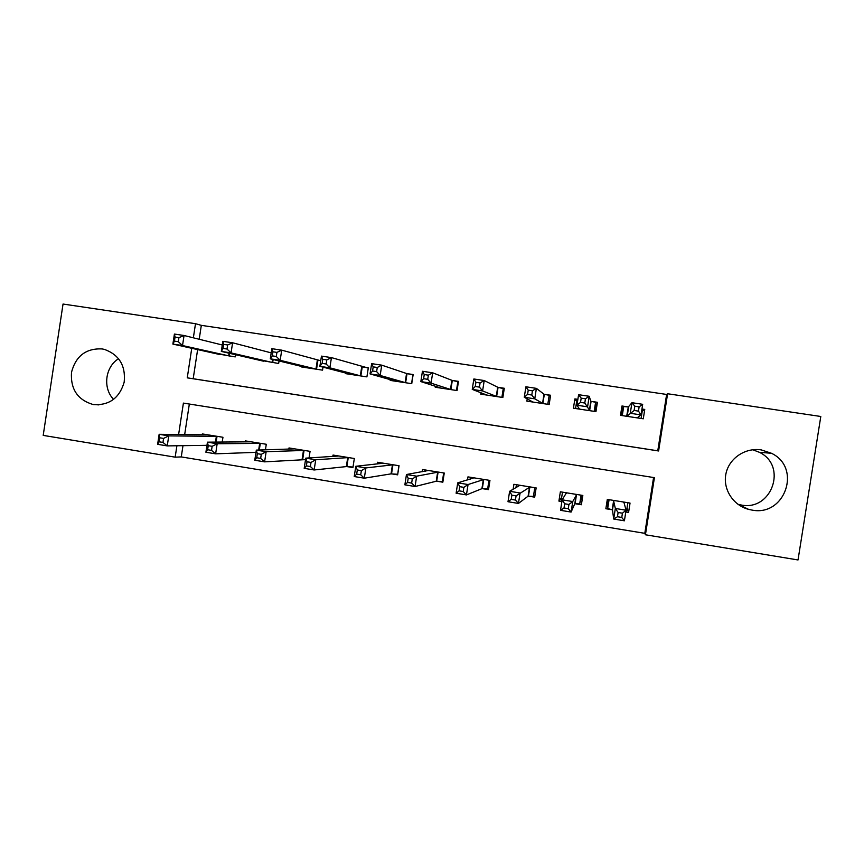 <?xml version="1.0" encoding="UTF-8"?>
<svg xmlns="http://www.w3.org/2000/svg" width="864" height="864" viewBox="0 0 864 864"><rect width="100%" height="100%" fill="white"/><g stroke="black" fill="none" stroke-linecap="round" stroke-linejoin="round"><path stroke-width="1.3" d="M102.06 348.916L104.447 349.402C119.243 354.812 125.82 365.742 124.178 382.19C119.48 398.012 109.285 405.475 93.625 404.6L92.912 404.471C77.544 399.794 70.405 389.059 71.507 372.265C75.827 356.011 86.011 348.224 102.06 348.916M752.749 449.744L759.348 452.293C787.774 465.696 771.854 511.423 741.096 504.986L737.964 504.306M761.281 449.906L771.455 453.276C802.127 467.726 784.955 517.007 751.766 510.041L748.645 509.382C732.996 505.343 722.617 488.938 725.965 473.634C729.119 458.287 745.297 447.368 761.281 449.906M197.629 349.585L193.19 378.734L657.774 450.803L666.63 394.448L667.602 393.746L820.8 416.48L798.023 559.958L645.43 534.773L654.415 477.652L183.406 403.099L178.61 434.549M182.984 445.673L181.267 456.916L644.803 533.336L645.43 534.773M181.267 456.916L175.165 457.164L43.2 435.391L63.04 304.042L195.502 323.698L193.352 337.813M644.803 533.336L653.573 477.522M189.335 404.039L184.669 434.624M625.784 511.985L628.571 512.438L630.04 503.075L607.316 499.403L605.858 508.734L612.004 509.738M575.273 503.755L581.386 504.749L582.833 495.45L560.358 491.81L558.911 501.098L561.892 501.574M528.66 496.174L534.697 497.156L536.144 487.901L513.907 484.304L513.119 489.359M482.544 488.668L488.516 489.64L489.953 480.427L467.953 476.874L467.478 479.952M436.925 481.237L442.843 482.198L444.258 473.04L422.496 469.53L422.161 471.733M391.792 473.893L397.645 474.844L399.049 465.739L377.525 462.251L377.255 463.968M347.144 466.625L352.933 467.564L354.326 458.503L333.029 455.058L332.813 456.462M309.053 457.942L310.068 451.354L288.997 447.941L288.814 449.129M302.962 459.432L305.5 459.842M265.432 449.831L266.285 444.269L245.43 440.899L245.268 441.925M222.221 442.066L222.955 437.27L202.316 433.933L202.176 434.83M666.63 394.448L201.323 325.35L199.206 339.271M628.128 406.922L621.961 405.994L620.503 415.346L643.28 418.792L644.749 409.428L641.952 409.007M628.625 406.998L623.689 406.555L622.264 415.606M577.865 399.352L574.884 398.898L573.426 408.197L595.955 411.62L597.413 402.3L591.3 401.371M527.224 398.833L526.867 401.134L549.158 404.514L550.606 395.248L544.547 394.33M481.032 392.742L480.805 394.157L502.859 397.494L504.295 388.271L498.301 387.374M435.402 386.23L435.24 387.245L457.056 390.55L458.482 381.37L452.552 380.484M390.29 379.62L390.161 380.398L411.739 383.67L413.154 374.544L407.29 373.669M345.665 373L345.568 373.637L366.908 376.877L368.312 367.794L362.513 366.919M320.749 360.634L318.2 360.256M323.017 367.135L322.553 370.148L301.428 366.941L301.514 366.401M279.05 360.958L278.662 363.485L257.839 359.856M235.57 354.715L235.235 356.897L214.618 353.354M621.832 411.134L621.173 411.037M596.624 407.333L595.836 407.214M201.323 325.35L195.502 323.698M191.754 348.278L187.25 377.849L658.606 450.976L667.602 393.746M176.904 445.759L175.165 457.164M657.774 450.803L658.606 450.976M193.19 378.734L187.25 377.849M644.749 409.428L642.222 411.264M574.884 398.898L576.666 401.468M627.037 508.01L628.571 512.438M561.708 497.221L558.911 501.098M113.638 399.406C102.535 388.174 105.138 366.854 118.627 358.668M641.088 418.468L642.514 409.396L641.909 409.255M621.173 415.444L622.123 412.528L621.734 415.53M621.108 415.433L622.264 408.845L623.689 406.555M637.092 417.863L641.023 414.914L630.277 413.284L631.94 402.7L628.333 406.933L626.659 416.275M634.802 406.21L631.94 402.7L642.686 404.309L641.023 414.914L638.453 411.113L639.122 406.858L634.802 406.21L634.133 410.465L638.453 411.113M634.133 410.465L626.864 416.297M639.122 406.858L642.686 404.309M607.954 499.511L607.705 508.464L612.49 509.922L613.688 519.037L615.341 508.475L626.065 510.214L623.873 502.081M609.088 499.694L607.705 508.464M608.526 499.597L608.245 501.034L608.126 499.532M627.858 502.729L626.486 511.52L625.86 511.51M622.436 513.194L626.065 510.214L624.402 520.798L613.688 519.037L617.458 516.737L621.767 517.439L622.436 513.194L618.127 512.492L617.458 516.737M613.472 500.396L615.341 508.475L618.127 512.492M624.402 520.798L621.767 517.439M595.199 411.502L596.128 404.903L595.598 402.322L590.814 401.252L589.216 396.284L587.563 406.825L576.947 405.216L579.528 409.126M594.184 411.35L595.598 402.322M594.659 411.426L595.188 408.456L595.145 411.491M575.564 408.521L576.979 399.524L577.832 399.589M580.522 402.376L576.947 405.216L578.599 394.697L589.216 396.284L585.446 398.79L581.191 398.153L580.522 402.376L584.788 403.024L585.446 398.79M589.842 410.692L584.788 403.024M578.599 394.697L581.191 398.153M550.433 396.349L549.191 395.334L543.996 394.2L536.393 388.368L534.762 398.833L524.275 397.246L532.894 402.052M547.787 404.309L549.191 395.334M529.373 401.522L529.589 400.097M527.58 394.384L524.275 397.246L525.906 386.791L536.393 388.368L532.44 390.82L528.228 390.182L527.58 394.384L531.792 395.021L532.44 390.82M543.1 403.596L534.762 398.833L531.792 395.021M525.906 386.791L528.228 390.182M504.198 388.886L497.686 387.223L484.218 380.538L482.598 390.949L472.241 389.383L486.778 395.053M501.887 397.354L503.28 388.422M483.667 394.589L483.786 393.8M475.276 386.5L472.241 389.383L473.861 378.983L484.218 380.538L480.082 382.946L475.924 382.32L475.276 386.5L479.434 387.126L480.082 382.946M496.865 396.587L482.598 390.949L479.434 387.126M473.861 378.983L475.924 382.32M562.496 492.156L561.125 500.882L561.956 501.142M581.915 495.299L581.375 496.692L581.558 495.234M581.072 495.158L579.701 503.906L582.066 495.32M566.438 492.793L562.162 499.824L572.746 501.552L571.104 512.06L574.776 503.777L579.701 503.906M568.264 508.691L571.104 512.06L560.52 510.332L562.162 499.824L564.667 503.777L564.008 508L568.264 508.691L568.922 504.468L564.667 503.777M568.922 504.468L572.746 501.552L576.731 494.456M564.008 508L560.52 510.332M516.402 484.704L515.916 487.814M534.784 487.674L533.423 496.379L535.021 495.083M519.923 485.276L509.63 491.292L520.085 492.988L518.454 503.442L528.088 496.184L533.423 496.379M515.419 500.051L518.454 503.442L508 501.725L509.63 491.292L511.877 495.169L511.218 499.37L515.419 500.051L516.078 495.86L511.877 495.169M516.078 495.86L530.107 486.918M511.218 499.37L508 501.725M470.804 477.338L470.545 479.045M488.992 480.276L487.642 488.927L488.7 488.473M473.915 477.835L457.726 482.857L468.061 484.531L466.441 494.921L481.918 488.668L487.642 488.927M463.223 491.519L466.441 494.921L456.116 493.225L457.726 482.857L459.724 486.67L459.076 490.849L463.223 491.519L463.871 487.35L459.724 486.67M463.871 487.35L468.061 484.531L483.98 479.466M459.076 490.849L456.116 493.225M458.406 381.802L451.883 380.322L432.67 372.805L431.071 383.152L420.844 381.596L441.148 388.13M456.473 390.463L457.855 381.575M423.608 378.702L420.844 381.596L422.442 371.272L432.67 372.805L428.36 375.17L424.256 374.544L423.608 378.702L427.723 379.318L428.36 375.17M451.127 389.653L431.071 383.152L427.723 379.318M422.442 371.272L424.256 374.544M425.693 470.038L425.52 471.139M443.686 472.954L442.346 481.561L442.962 481.399M428.382 470.48L406.458 474.52L416.664 476.172L415.066 486.508L436.234 481.226L442.346 481.561M411.653 483.095L415.066 486.508L404.87 484.834L406.458 474.52L408.197 478.278L407.56 482.425L411.653 483.095L412.301 478.948L408.197 478.278M412.301 478.948L416.664 476.172L438.35 472.09M407.56 482.425L404.87 484.834M413.1 374.879L406.555 373.507L381.748 365.159L380.16 375.451L370.051 373.918L396.004 381.283M411.545 383.648L412.916 374.814M372.568 371.002L370.051 373.918L371.639 363.647L381.748 365.159L377.266 367.481L373.205 366.876L372.568 371.002L376.628 371.617L377.266 367.481M405.886 382.784L380.16 375.451L376.628 371.617M371.639 363.647L373.205 366.876M322.142 363.388L326.16 363.992L326.786 359.888L322.78 359.284L322.142 363.388L319.874 366.325L321.451 356.119L331.441 357.61L329.864 367.837L319.874 366.325L351.346 374.512M368.269 368.075L331.441 357.61L326.786 359.888M361.109 375.991L329.864 367.837L326.16 363.992M321.451 356.119L322.78 359.284M272.322 355.871L276.286 356.476L276.912 352.393L272.948 351.788L272.322 355.871L270.292 358.83L271.847 348.678L281.729 350.158L280.163 360.32L270.292 358.83L307.152 367.805M320.738 360.752L281.729 350.158L276.912 352.393M316.818 369.274L280.163 360.32L276.286 356.476M271.847 348.678L272.948 351.788M381.056 462.823L380.938 463.579M398.855 465.707L397.742 474.228M383.346 463.201L355.806 466.279L365.893 467.921L364.306 478.192L391.046 473.872L397.526 474.271M360.72 474.768L364.306 478.192L354.229 476.539L355.806 466.279L357.307 469.984L356.67 474.098L360.72 474.768L361.357 470.642L357.307 469.984M361.357 470.642L365.893 467.921L393.206 464.789M356.67 474.098L354.229 476.539M338.785 455.998L305.759 458.147L315.727 459.767L314.15 469.973L346.334 466.592L353.009 467.035M310.392 466.538L314.15 469.973L304.193 468.342L305.759 458.147L307.022 461.786L306.385 465.88L310.392 466.538L311.018 462.434L307.022 461.786M311.018 462.434L315.727 459.767L348.538 457.574M306.385 465.88L304.193 468.342M294.7 448.87L256.316 450.112L266.155 451.71L264.6 461.851L305.532 459.626M260.658 458.406L264.6 461.851L254.761 460.242L256.316 450.112L257.332 453.686L256.705 457.758L260.658 458.406L261.284 454.334L257.332 453.686M261.284 454.334L266.155 451.71L304.344 450.425M256.705 457.758L254.761 460.242M223.085 348.44L227.005 349.034L227.621 344.974L223.7 344.39L223.085 348.44L221.303 351.41L222.847 341.323L232.6 342.781L231.055 352.89L221.303 351.41L263.423 361.174M271.21 352.868L232.6 342.781L227.621 344.974M272.992 362.632L231.055 352.89L227.005 349.034M222.847 341.323L223.7 344.39M251.068 441.817L207.446 442.163L217.166 443.75L215.633 453.827L255.971 452.347M211.518 450.371L215.633 453.827L205.902 452.239L207.446 442.163L208.235 445.684L207.619 449.734L211.518 450.371L212.144 446.321L208.235 445.684M212.144 446.321L217.166 443.75L260.615 443.351M207.619 449.734L205.902 452.239M174.431 341.107L178.308 341.69L178.924 337.651L175.046 337.068L174.431 341.107L172.886 344.088L174.409 334.055L184.054 335.502L182.52 345.546L172.886 344.088L220.147 354.607M222.286 344.995L184.054 335.502L178.924 337.651M229.619 356.044L182.52 345.546L178.308 341.69M174.409 334.055L175.046 337.068M207.9 434.83L159.149 434.311L168.761 435.877L167.238 445.9L206.96 445.327M162.961 442.433L167.238 445.9L157.626 444.334L159.149 434.311L159.71 437.778L159.106 441.806L162.961 442.433L163.577 438.415L159.71 437.778M163.577 438.415L168.761 435.877L217.35 436.363M159.106 441.806L157.626 444.334M628.636 406.944L627.167 416.308M612.198 509.792L613.667 500.45M612.49 509.922L613.948 500.569M623.603 502.61L623.689 502.07M591.095 401.328L589.637 410.648M590.814 401.252L589.356 410.573M544.331 394.286L542.884 403.564M543.996 394.2L542.549 403.477M498.074 387.32L496.638 396.544M497.686 387.223L496.26 396.457M566.536 493.42L566.622 492.847M574.776 503.777L576.234 494.467M575.078 503.755L576.526 494.446M528.088 496.184L529.535 486.918M528.444 496.163L529.891 486.907M481.918 488.668L483.354 479.455M482.317 488.657L483.743 479.444M452.315 380.43L450.889 389.599M451.883 380.322L450.457 389.513M436.234 481.226L437.659 472.068M436.687 481.226L438.102 472.068M407.03 373.615L405.626 382.741M406.555 373.507L405.151 382.633M362.243 366.865L360.839 375.948M361.724 366.746L360.32 375.84M317.92 360.191L316.537 369.22M317.358 360.072L315.965 369.112M391.046 473.872L392.45 464.756M391.532 473.872L392.947 464.767M346.334 466.592L347.728 457.52M346.864 466.603L348.268 457.542M302.098 459.389L303.48 450.371M302.67 459.41L304.063 450.403M273.154 359.521L272.689 362.578M272.549 359.37L272.084 362.448M258.66 450.036L259.697 443.297M259.286 450.014L260.312 443.329M229.705 353.354L229.306 355.99M229.057 353.203L228.658 355.86M215.482 442.109L216.367 436.288M216.151 442.109L217.026 436.331M771.455 453.276L759.348 452.293M748.645 509.382L738.202 504.371M92.912 404.471L98.917 404.892M628.474 406.944L627.005 416.308M612.338 509.836L613.796 500.494"/></g></svg>
